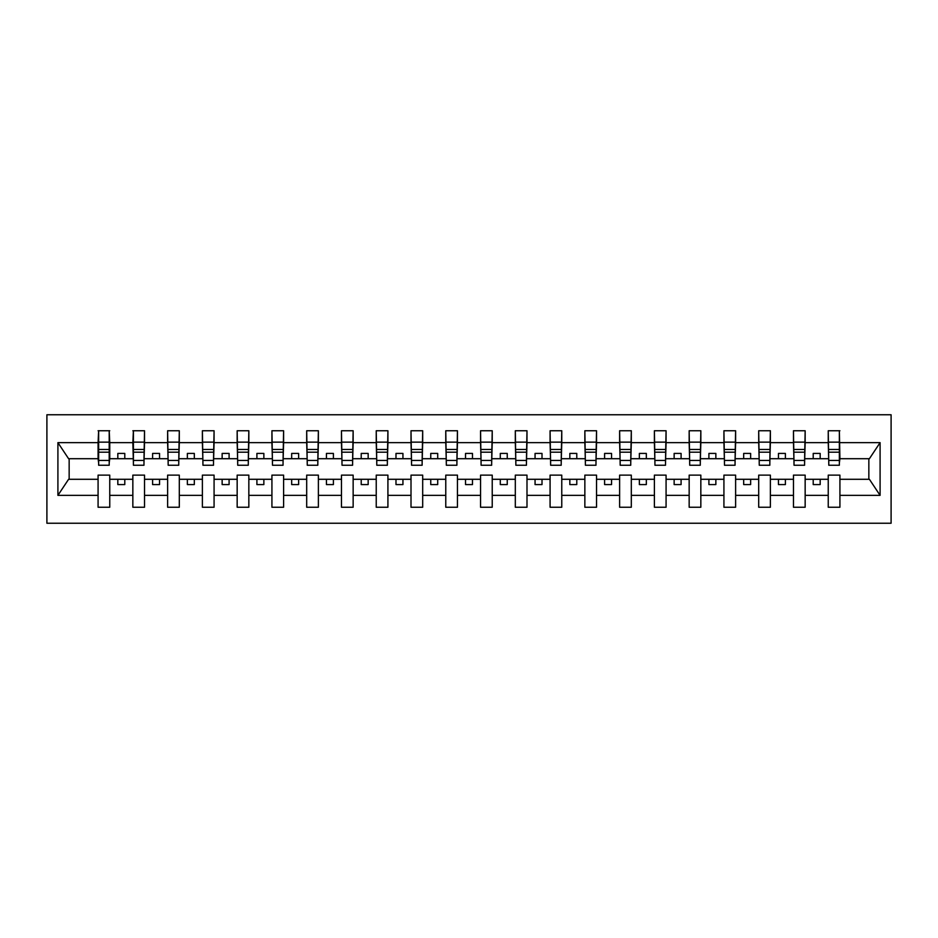 <?xml version="1.0" encoding="UTF-8"?>
<svg xmlns="http://www.w3.org/2000/svg" width="938" height="938" viewBox="0 0 938 938"><rect width="100%" height="100%" fill="white"/><g stroke="black" fill="none" stroke-linecap="round" stroke-linejoin="round"><path stroke-width="1.41" d="M46.9 523.24L891.1 523.24L891.1 414.76L46.9 414.76L46.9 523.24M839.358 462.88L839.92 458.705L869.409 458.705L880.09 442.642L880.09 495.358L839.92 495.358L839.92 475.12L828.242 475.12L828.242 479.295L805.156 479.295L805.156 475.12L793.466 475.12L793.466 479.295L770.379 479.295L770.379 475.12L758.701 475.12L758.701 479.295L735.615 479.295L735.615 475.12L723.925 475.12L723.925 479.295L700.838 479.295L700.838 475.12L689.16 475.12L689.16 479.295L666.074 479.295L666.074 475.12L654.396 475.12L654.396 479.295L631.309 479.295L631.309 475.12L619.619 475.12L619.619 479.295L596.533 479.295L596.533 475.12L584.855 475.12L584.855 479.295L561.768 479.295L561.768 475.12L550.078 475.12L550.078 479.295L526.992 479.295L526.992 475.12L515.314 475.12L515.314 479.295L492.227 479.295L492.227 475.12L480.549 475.12L480.549 479.295L457.451 479.295L457.451 475.12L445.773 475.12L445.773 479.295L422.686 479.295L422.686 475.12L411.008 475.12L411.008 479.295L387.922 479.295L387.922 475.12L376.232 475.12L376.232 479.295L353.145 479.295L353.145 475.12L341.467 475.12L341.467 479.295L318.381 479.295L318.381 475.12L306.691 475.12L306.691 479.295L283.604 479.295L283.604 475.12L271.926 475.12L271.926 479.295L248.84 479.295L248.84 475.12L237.162 475.12L237.162 479.295L214.075 479.295L214.075 475.12L202.385 475.12L202.385 479.295L179.299 479.295L179.299 475.12L167.621 475.12L167.621 479.295L144.534 479.295L144.534 475.12L132.844 475.12L132.844 479.295L109.758 479.295L109.758 475.12L98.08 475.12L98.08 479.295L68.591 479.295L57.91 495.358L57.91 442.642L68.591 458.705L98.08 458.705L98.08 442.642L57.91 442.642M839.92 495.358L839.92 507.247L828.242 507.247L828.242 479.295M828.242 495.358L805.156 495.358L805.156 507.247L793.466 507.247L793.466 479.295M805.156 495.358L805.156 479.295M793.466 495.358L770.379 495.358L770.379 507.247L758.701 507.247L758.701 479.295M770.379 495.358L770.379 479.295M758.701 495.358L735.615 495.358L735.615 507.247L723.925 507.247L723.925 479.295M735.615 495.358L735.615 479.295M723.925 495.358L700.838 495.358L700.838 507.247L689.16 507.247L689.16 479.295M700.838 495.358L700.838 479.295M689.16 495.358L666.074 495.358L666.074 507.247L654.396 507.247L654.396 479.295M666.074 495.358L666.074 479.295M654.396 495.358L631.309 495.358L631.309 507.247L619.619 507.247L619.619 479.295M631.309 495.358L631.309 479.295M619.619 495.358L596.533 495.358L596.533 507.247L584.855 507.247L584.855 479.295M596.533 495.358L596.533 479.295M584.855 495.358L561.768 495.358L561.768 507.247L550.078 507.247L550.078 479.295M561.768 495.358L561.768 479.295M550.078 495.358L526.992 495.358L526.992 507.247L515.314 507.247L515.314 479.295M526.992 495.358L526.992 479.295M515.314 495.358L492.227 495.358L492.227 507.247L480.549 507.247L480.549 479.295M492.227 495.358L492.227 479.295M480.549 495.358L457.451 495.358L457.451 507.247L445.773 507.247L445.773 479.295M457.451 495.358L457.451 479.295M445.773 495.358L422.686 495.358L422.686 507.247L411.008 507.247L411.008 479.295M422.686 495.358L422.686 479.295M411.008 495.358L387.922 495.358L387.922 507.247L376.232 507.247L376.232 479.295M387.922 495.358L387.922 479.295M376.232 495.358L353.145 495.358L353.145 507.247L341.467 507.247L341.467 479.295M353.145 495.358L353.145 479.295M341.467 495.358L318.381 495.358L318.381 507.247L306.691 507.247L306.691 479.295M318.381 495.358L318.381 479.295M306.691 495.358L283.604 495.358L283.604 507.247L271.926 507.247L271.926 479.295M283.604 495.358L283.604 479.295M271.926 495.358L248.84 495.358L248.84 507.247L237.162 507.247L237.162 479.295M248.84 495.358L248.84 479.295M237.162 495.358L214.075 495.358L214.075 507.247L202.385 507.247L202.385 479.295M214.075 495.358L214.075 479.295M202.385 495.358L179.299 495.358L179.299 507.247L167.621 507.247L167.621 479.295M179.299 495.358L179.299 479.295M167.621 495.358L144.534 495.358L144.534 507.247L132.844 507.247L132.844 479.295M144.534 495.358L144.534 479.295M828.793 460.441L839.358 460.441L839.358 465.248L828.793 465.248L828.242 430.753L828.242 442.642L805.156 442.642L804.593 462.88M828.793 462.88L828.242 442.642M794.029 460.441L804.593 460.441L804.593 465.248L794.029 465.248L793.466 430.753L793.466 442.642L770.379 442.642L769.828 462.88M794.029 462.88L793.466 442.642M759.252 460.441L769.828 460.441L769.828 465.248L759.252 465.248L758.701 430.753L758.701 442.642L735.615 442.642L735.052 462.88M759.252 462.88L758.701 442.642M724.488 460.441L735.052 460.441L735.052 465.248L724.488 465.248L723.925 430.753L723.925 442.642L700.838 442.642L700.287 462.88M724.488 462.88L723.925 442.642M689.711 460.441L700.287 460.441L700.287 465.248L689.711 465.248L689.16 430.753L689.16 442.642L666.074 442.642L665.511 462.88M689.711 462.88L689.16 442.642M654.947 460.441L665.511 460.441L665.511 465.248L654.947 465.248L654.396 430.753L654.396 442.642L631.309 442.642L630.746 462.88M654.947 462.88L654.396 442.642M620.182 460.441L630.746 460.441L630.746 465.248L620.182 465.248L619.619 430.753L619.619 442.642L596.533 442.642L595.982 462.88M620.182 462.88L619.619 442.642M585.406 460.441L595.982 460.441L595.982 465.248L585.406 465.248L584.855 430.753L584.855 442.642L561.768 442.642L561.205 462.88M585.406 462.88L584.855 442.642M550.641 460.441L561.205 460.441L561.205 465.248L550.641 465.248L550.078 430.753L550.078 442.642L526.992 442.642L526.441 462.88M550.641 462.88L550.078 442.642M515.865 460.441L526.441 460.441L526.441 465.248L515.865 465.248L515.314 430.753L515.314 442.642L492.227 442.642L491.664 462.88M515.865 462.88L515.314 442.642M481.1 460.441L491.664 460.441L491.664 465.248L481.1 465.248L480.549 430.753L480.549 442.642L457.451 442.642L456.9 462.88M481.1 462.88L480.549 442.642M446.336 460.441L456.9 460.441L456.9 465.248L446.336 465.248L445.773 430.753L445.773 442.642L422.686 442.642L422.135 462.88M446.336 462.88L445.773 442.642M411.559 460.441L422.135 460.441L422.135 465.248L411.559 465.248L411.008 430.753L411.008 442.642L387.922 442.642L387.359 462.88M411.559 462.88L411.008 442.642M376.795 460.441L387.359 460.441L387.359 465.248L376.795 465.248L376.232 430.753L376.232 442.642L353.145 442.642L352.594 462.88M376.795 462.88L376.232 442.642M342.018 460.441L352.594 460.441L352.594 465.248L342.018 465.248L341.467 430.753L341.467 442.642L318.381 442.642L317.818 462.88M342.018 462.88L341.467 442.642M307.254 460.441L317.818 460.441L317.818 465.248L307.254 465.248L306.691 430.753L306.691 442.642L283.604 442.642L283.053 462.88M307.254 462.88L306.691 442.642M272.489 460.441L283.053 460.441L283.053 465.248L272.489 465.248L271.926 430.753L271.926 442.642L248.84 442.642L248.289 462.88M272.489 462.88L271.926 442.642M237.713 460.441L248.289 460.441L248.289 465.248L237.713 465.248L237.162 430.753L237.162 442.642L214.075 442.642L213.512 462.88M237.713 462.88L237.162 442.642M202.948 460.441L213.512 460.441L213.512 465.248L202.948 465.248L202.385 430.753L202.385 442.642L179.299 442.642L178.748 462.88M202.948 462.88L202.385 442.642M168.172 460.441L178.748 460.441L178.748 465.248L168.172 465.248L167.621 430.753L167.621 442.642L144.534 442.642L143.971 462.88M168.172 462.88L167.621 442.642M133.407 460.441L143.971 460.441L143.971 465.248L133.407 465.248L133.407 430.753L132.844 442.642L109.758 442.642L109.207 430.753L109.207 465.248L98.642 465.248L98.642 452.186L109.207 452.186M133.407 462.88L132.844 442.642M132.844 495.358L109.758 495.358L109.758 507.247L98.08 507.247L98.08 479.295M109.758 495.358L109.758 479.295M98.642 452.186L98.642 430.753L98.08 442.642M98.08 458.705L98.642 462.88M839.92 458.705L839.358 430.753L839.358 460.441M793.466 430.753L805.156 430.753L805.156 442.642M758.701 430.753L770.379 430.753L770.379 442.642M723.925 430.753L735.615 430.753L735.615 442.642M689.16 430.753L700.838 430.753L700.838 442.642M654.396 430.753L666.074 430.753L666.074 442.642M619.619 430.753L631.309 430.753L631.309 442.642M584.855 430.753L596.533 430.753L596.533 442.642M550.078 430.753L561.768 430.753L561.768 442.642M515.314 430.753L526.992 430.753L526.992 442.642M480.549 430.753L492.227 430.753L492.227 442.642M445.773 430.753L457.451 430.753L457.451 442.642M411.008 430.753L422.686 430.753L422.686 442.642M376.232 430.753L387.922 430.753L387.922 442.642M341.467 430.753L353.145 430.753L353.145 442.642M306.691 430.753L318.381 430.753L318.381 442.642M271.926 430.753L283.604 430.753L283.604 442.642M237.162 430.753L248.84 430.753L248.84 442.642M202.385 430.753L214.075 430.753L214.075 442.642M167.621 430.753L179.299 430.753L179.299 442.642M132.844 430.753L144.534 430.753L144.534 442.642M880.09 442.642L839.92 442.642M98.08 495.358L57.91 495.358M98.08 430.753L109.758 430.753M828.242 430.753L839.92 430.753M828.242 458.705L820.175 458.705L820.175 453.417L813.211 453.417L813.211 458.705L820.175 458.705M813.211 458.705L805.156 458.705M813.211 479.295L813.211 484.583L820.175 484.583L820.175 479.295M793.466 458.705L785.399 458.705L785.399 453.417L778.446 453.417L778.446 458.705L785.399 458.705M778.446 458.705L770.379 458.705M778.446 479.295L778.446 484.583L785.399 484.583L785.399 479.295M758.701 458.705L750.635 458.705L750.635 453.417L743.682 453.417L743.682 458.705L750.635 458.705M743.682 458.705L735.615 458.705M743.682 479.295L743.682 484.583L750.635 484.583L750.635 479.295M723.925 458.705L715.858 458.705L715.858 453.417L708.905 453.417L708.905 458.705L715.858 458.705M708.905 458.705L700.838 458.705M708.905 479.295L708.905 484.583L715.858 484.583L715.858 479.295M689.16 458.705L681.094 458.705L681.094 453.417L674.141 453.417L674.141 458.705L681.094 458.705M674.141 458.705L666.074 458.705M674.141 479.295L674.141 484.583L681.094 484.583L681.094 479.295M654.396 458.705L646.329 458.705L646.329 453.417L639.364 453.417L639.364 458.705L646.329 458.705M639.364 458.705L631.309 458.705M639.364 479.295L639.364 484.583L646.329 484.583L646.329 479.295M619.619 458.705L611.553 458.705L611.553 453.417L604.6 453.417L604.6 458.705L611.553 458.705M604.6 458.705L596.533 458.705M604.6 479.295L604.6 484.583L611.553 484.583L611.553 479.295M584.855 458.705L576.788 458.705L576.788 453.417L569.835 453.417L569.835 458.705L576.788 458.705M569.835 458.705L561.768 458.705M569.835 479.295L569.835 484.583L576.788 484.583L576.788 479.295M550.078 458.705L542.012 458.705L542.012 453.417L535.059 453.417L535.059 458.705L542.012 458.705M535.059 458.705L526.992 458.705M535.059 479.295L535.059 484.583L542.012 484.583L542.012 479.295M515.314 458.705L507.247 458.705L507.247 453.417L500.294 453.417L500.294 458.705L507.247 458.705M500.294 458.705L492.227 458.705M500.294 479.295L500.294 484.583L507.247 484.583L507.247 479.295M480.549 458.705L472.482 458.705L472.482 453.417L465.518 453.417L465.518 458.705L472.482 458.705M465.518 458.705L457.451 458.705M465.518 479.295L465.518 484.583L472.482 484.583L472.482 479.295M445.773 458.705L437.706 458.705L437.706 453.417L430.753 453.417L430.753 458.705L437.706 458.705M430.753 458.705L422.686 458.705M430.753 479.295L430.753 484.583L437.706 484.583L437.706 479.295M411.008 458.705L402.941 458.705L402.941 453.417L395.988 453.417L395.988 458.705L402.941 458.705M395.988 458.705L387.922 458.705M395.988 479.295L395.988 484.583L402.941 484.583L402.941 479.295M376.232 458.705L368.165 458.705L368.165 453.417L361.212 453.417L361.212 458.705L368.165 458.705M361.212 458.705L353.145 458.705M361.212 479.295L361.212 484.583L368.165 484.583L368.165 479.295M341.467 458.705L333.4 458.705L333.4 453.417L326.447 453.417L326.447 458.705L333.4 458.705M326.447 458.705L318.381 458.705M326.447 479.295L326.447 484.583L333.4 484.583L333.4 479.295M306.691 458.705L298.636 458.705L298.636 453.417L291.671 453.417L291.671 458.705L298.636 458.705M291.671 458.705L283.604 458.705M291.671 479.295L291.671 484.583L298.636 484.583L298.636 479.295M271.926 458.705L263.859 458.705L263.859 453.417L256.906 453.417L256.906 458.705L263.859 458.705M256.906 458.705L248.84 458.705M256.906 479.295L256.906 484.583L263.859 484.583L263.859 479.295M237.162 458.705L229.095 458.705L229.095 453.417L222.142 453.417L222.142 458.705L229.095 458.705M222.142 458.705L214.075 458.705M222.142 479.295L222.142 484.583L229.095 484.583L229.095 479.295M202.385 458.705L194.318 458.705L194.318 453.417L187.366 453.417L187.366 458.705L194.318 458.705M187.366 458.705L179.299 458.705M187.366 479.295L187.366 484.583L194.318 484.583L194.318 479.295M167.621 458.705L159.554 458.705L159.554 453.417L152.601 453.417L152.601 458.705L159.554 458.705M152.601 458.705L144.534 458.705M152.601 479.295L152.601 484.583L159.554 484.583L159.554 479.295M132.844 458.705L124.789 458.705L124.789 453.417L117.825 453.417L117.825 458.705L124.789 458.705M117.825 458.705L109.758 458.705L109.758 442.642M117.825 479.295L117.825 484.583L124.789 484.583L124.789 479.295M109.758 458.705L109.207 462.88M880.09 495.358L869.409 479.295L839.92 479.295M69.154 458.705L69.154 479.295M868.846 479.295L868.846 458.705M98.642 449.466L109.207 449.466M144.534 430.753L143.971 460.441M133.407 452.186L143.971 452.186M133.407 449.466L143.971 449.466M179.299 430.753L178.748 460.441M168.172 452.186L178.748 452.186M168.172 449.466L178.748 449.466M214.075 430.753L213.512 460.441M202.948 452.186L213.512 452.186M202.948 449.466L213.512 449.466M248.84 430.753L248.289 460.441M237.713 452.186L248.289 452.186M237.713 449.466L248.289 449.466M283.604 430.753L283.053 460.441M272.489 452.186L283.053 452.186M272.489 449.466L283.053 449.466M318.381 430.753L317.818 460.441M307.254 452.186L317.818 452.186M307.254 449.466L317.818 449.466M353.145 430.753L352.594 460.441M342.018 452.186L352.594 452.186M342.018 449.466L352.594 449.466M387.922 430.753L387.359 460.441M376.795 452.186L387.359 452.186M376.795 449.466L387.359 449.466M422.686 430.753L422.135 460.441M411.559 452.186L422.135 452.186M411.559 449.466L422.135 449.466M457.451 430.753L456.9 460.441M446.336 452.186L456.9 452.186M446.336 449.466L456.9 449.466M492.227 430.753L491.664 460.441M481.1 452.186L491.664 452.186M481.1 449.466L491.664 449.466M526.992 430.753L526.441 460.441M515.865 452.186L526.441 452.186M515.865 449.466L526.441 449.466M561.768 430.753L561.205 460.441M550.641 452.186L561.205 452.186M550.641 449.466L561.205 449.466M596.533 430.753L595.982 460.441M585.406 452.186L595.982 452.186M585.406 449.466L595.982 449.466M631.309 430.753L630.746 460.441M620.182 452.186L630.746 452.186M620.182 449.466L630.746 449.466M666.074 430.753L665.511 460.441M654.947 452.186L665.511 452.186M654.947 449.466L665.511 449.466M700.838 430.753L700.287 460.441M689.711 452.186L700.287 452.186M689.711 449.466L700.287 449.466M735.615 430.753L735.052 460.441M724.488 452.186L735.052 452.186M724.488 449.466L735.052 449.466M770.379 430.753L769.828 460.441M759.252 452.186L769.828 452.186M759.252 449.466L769.828 449.466M805.156 430.753L804.593 460.441M794.029 452.186L804.593 452.186M794.029 449.466L804.593 449.466M828.793 452.186L839.358 452.186M828.793 449.466L839.358 449.466M98.642 460.441L109.207 460.441M98.642 442.15L109.207 442.15M133.407 442.15L143.971 442.15M168.172 442.15L178.748 442.15M202.948 442.15L213.512 442.15M237.713 442.15L248.289 442.15M272.489 442.15L283.053 442.15M307.254 442.15L317.818 442.15M342.018 442.15L352.594 442.15M376.795 442.15L387.359 442.15M411.559 442.15L422.135 442.15M446.336 442.15L456.9 442.15M481.1 442.15L491.664 442.15M515.865 442.15L526.441 442.15M550.641 442.15L561.205 442.15M585.406 442.15L595.982 442.15M620.182 442.15L630.746 442.15M654.947 442.15L665.511 442.15M689.711 442.15L700.287 442.15M724.488 442.15L735.052 442.15M759.252 442.15L769.828 442.15M794.029 442.15L804.593 442.15M828.793 442.15L839.358 442.15"/></g></svg>
